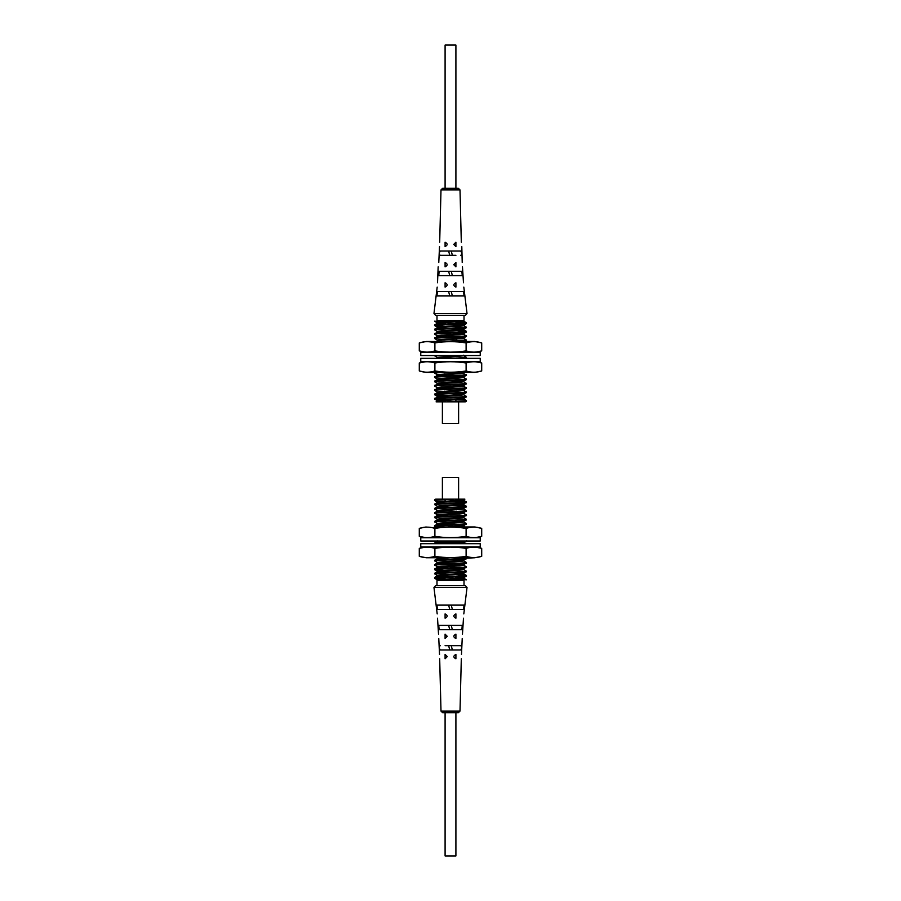 <?xml version="1.0" encoding="UTF-8"?>
<svg xmlns="http://www.w3.org/2000/svg" width="901" height="901" viewBox="0 0 901 901"><rect width="100%" height="100%" fill="white"/><g stroke="black" fill="none" stroke-linecap="round" stroke-linejoin="round"><path stroke-width="1.35" d="M455.906 320.756L455.906 321.342L455.906 320.756M455.906 324.191L455.906 327.93L455.906 324.191M455.906 329.991L455.906 330.667L455.906 329.991M455.906 338.641L455.906 339.317L455.906 338.641M455.906 377.564L455.906 378.24L455.906 377.564M455.906 381.889L455.906 382.565L455.906 381.889M455.906 390.538L455.906 391.214L455.906 390.538M455.906 394.863L455.906 395.539L455.906 394.863M455.906 399.188L455.906 401.452L455.906 399.188M445.094 320.756L445.094 324.078L445.094 320.756M445.094 356.526L445.094 357.201L445.094 356.526M445.094 378.15L445.094 378.825L445.094 378.15M445.094 386.799L445.094 388.95L445.094 386.799M445.094 391.8L445.094 393.275L445.094 391.8M445.094 396.125L445.094 397.6L445.094 396.125M458.609 401.846L458.609 423.47L442.391 423.47L442.391 401.846M437.481 320.756L464.015 320.429L463.79 321.229L437.255 323.335L434.552 324.923C433.572 324.202 467.428 323.482 466.448 322.761L456.875 321.961M464.015 320.429L464.015 315.35M436.985 320.756L436.985 315.35M459.713 401.846L466.448 401.193L465.355 401.846L446.862 401.846L466.448 400.607L463.745 399.019L437.255 401.182L436.107 401.846L446.862 401.846M466.448 401.193L466.448 400.607M462.236 394.413L463.79 394.751L459.904 395.291L437.255 396.857L434.552 399.03C433.572 398.31 467.428 397.589 466.448 396.868L463.745 398.456L437.21 400.562L437.21 401.238L442.098 401.846M466.448 396.868L463.745 394.694M434.552 398.445C433.572 397.724 467.428 397.003 466.448 396.282M462.236 390.088L463.79 390.426L459.904 390.966L437.255 392.532L434.552 394.706C433.572 393.985 467.428 393.264 466.448 392.543L463.745 394.131L437.21 396.237L437.21 396.913L444.125 397.645M466.448 392.543L463.745 390.37M434.552 394.12C433.572 393.399 467.428 392.678 466.448 391.958M463.79 385.425L463.79 386.101L459.904 386.642L437.255 388.207L434.552 390.381C433.572 389.66 467.428 388.939 466.448 388.218L463.745 389.806L437.21 391.912L437.21 392.588L444.125 393.32M466.448 388.218L463.745 386.045M434.552 389.795C433.572 389.074 467.428 388.354 466.448 387.633M462.236 381.438L463.79 381.776L459.904 382.317L437.255 383.882L434.552 386.056C433.572 385.335 467.428 384.614 466.448 383.894L463.745 385.482L441.096 387.047L437.21 387.588L437.255 388.207M466.448 383.894L463.745 381.72M434.552 385.47C433.572 384.75 467.428 384.029 466.448 383.308M463.79 376.776L463.79 377.451L459.904 377.992L437.255 379.558L434.552 381.731C433.572 381.01 467.428 380.29 466.448 379.569L463.745 381.157L441.096 382.722L437.21 383.263L437.21 383.939M466.448 379.569L463.745 377.395M434.552 381.146C433.572 380.425 467.428 379.704 466.448 378.983M463.79 372.451L463.79 373.127L459.904 373.667L437.255 375.233L434.552 377.406C433.572 376.686 467.428 375.965 466.448 375.244L463.745 376.832L441.096 378.397L437.21 378.938L437.21 379.614M466.448 375.244L462.236 372.789M434.552 376.821C433.572 376.1 467.428 375.379 466.448 374.658M442.031 372.383L434.552 373.082L434.766 372.383L426.173 372.383L474.827 372.383L481.708 370.964L481.708 363.002L474.827 361.571M453.124 358.328L466.448 357.359L466.403 357.99L464.015 358.328M435.453 355.546L434.552 355.546M442.751 341.49L466.448 340.06L466.403 340.691L455.771 341.49M463.79 333.528L463.79 334.203L459.904 334.744L437.255 336.31L434.552 338.483C433.572 337.762 467.428 337.042 466.448 336.321L463.745 337.909L441.096 339.474L437.21 340.015L437.21 340.691M466.448 336.321L463.745 334.147M434.552 337.898C433.572 337.177 467.428 336.456 466.448 335.735M462.236 329.541L463.79 329.879L459.904 330.419L437.255 331.985L434.552 334.158C433.572 333.438 467.428 332.717 466.448 331.996L463.745 333.584L441.096 335.149L437.21 335.69L437.21 336.366M466.448 331.996L466.403 331.365L456.875 330.611M434.552 333.573C433.572 332.852 467.428 332.131 466.448 331.41M455.906 324.765L463.79 325.554L437.255 327.66L434.552 329.834C433.572 329.113 467.428 328.392 466.448 327.671L463.745 329.259L456.875 328.471M466.448 327.671L463.745 325.498M434.552 329.248C433.572 328.527 467.428 327.806 466.448 327.086M434.552 324.923L434.552 325.509C433.572 324.788 467.428 324.067 466.448 323.346L463.79 325.554M466.448 323.346L466.448 322.761M434.552 399.03L445.094 399.875M445.094 399.289L435.949 398.738M434.552 394.706L445.094 395.55M456.875 395.483L455.906 395.438M434.552 390.381L437.21 391.912M444.125 391.18L445.094 391.225M456.875 391.158L455.906 391.113M434.552 386.056L437.21 387.588M456.875 386.833L455.906 386.788M434.552 381.731L437.21 383.263M444.125 382.531L445.094 382.576M456.875 382.508L455.906 382.463M434.552 377.406L437.21 378.938M444.125 378.206L445.094 378.251M456.875 378.183L455.906 378.138M434.552 373.082L437.255 374.67L466.29 372.383M444.125 373.881L445.094 373.926M434.552 355.782L437.255 357.37L461.661 355.546M466.448 357.359L463.745 355.771L436.568 358.328M456.875 356.559L455.906 356.514M434.552 338.483L437.21 340.015M466.448 340.06L463.745 338.472L441.096 340.15L435.769 341.49L465.693 341.49M456.875 339.26L455.906 339.215M434.552 334.158L437.255 335.746M434.552 329.834L437.255 331.422M444.125 330.633L445.094 330.678M434.552 325.509L445.094 326.353M455.906 326.826L465.051 327.378M456.875 326.286L455.906 326.241M434.552 321.184L445.094 322.029M455.906 322.502L465.051 323.054M445.094 397.026L437.21 396.237M445.094 392.701L437.255 391.969M445.094 388.376L437.255 387.644M438.764 383.601L437.255 383.319M445.094 379.726L437.255 378.994M445.094 375.402L438.764 374.951M438.764 357.652L437.255 357.37M437.21 332.041L437.21 331.365L441.096 330.825L463.745 329.259M445.094 327.829L437.21 327.04L463.745 324.934M437.21 323.391L437.21 322.716L441.096 322.175L463.745 320.61M460.805 320.756L463.745 321.173L466.403 322.716M462.236 338.19L463.745 338.472M462.731 355.546L463.745 355.771M437.255 375.233L437.21 374.613M462.236 398.738L463.745 399.019M453.744 244.396L455.906 246.559C463.407 246.559 463.407 246.559 455.906 246.559L455.906 242.234L453.744 244.396M453.744 264.669L455.906 266.831C464.691 266.831 464.691 266.831 455.906 266.831L455.906 262.506L453.744 264.669M445.094 266.831C447.853 265.367 447.853 263.925 445.094 262.506C436.625 262.506 436.625 262.506 445.094 262.506L445.094 266.831C436.309 266.831 436.309 266.831 445.094 266.831M439.519 246.559L438.776 262.506M445.094 246.559C447.842 245.106 447.842 243.664 445.094 242.234C437.818 242.234 437.818 242.234 445.094 242.234L445.094 246.559C437.593 246.559 437.593 246.559 445.094 246.559M440.994 189.886L460.006 189.886L458.384 188.309L442.616 188.309L440.994 189.886L439.688 242.234M445.094 287.104C447.853 285.64 447.853 284.198 445.094 282.779C434.958 282.779 434.958 282.779 445.094 282.779L445.094 287.104C434.53 287.104 434.53 287.104 445.094 287.104M438.168 266.831L437.514 282.779M437.188 287.104L433.967 313.525L435.577 315.35L465.423 315.35L467.033 313.525L433.967 313.525M460.771 255.343L460.884 255.343C461.965 253.879 461.886 252.438 460.648 251.019L440.352 251.019C439.114 252.438 439.035 253.879 440.116 255.343L455.906 255.343M450.5 271.291L439.102 271.291L438.776 275.616L462.224 275.616L461.898 271.291L450.5 271.291M450.5 291.564L437.39 291.564L436.962 295.888L464.038 295.888L463.61 291.564L450.5 291.564M461.312 242.234L460.006 189.886M455.906 242.234C463.182 242.234 463.182 242.234 455.906 242.234M463.486 282.779L462.461 266.831M462.224 262.506L461.796 246.559M455.906 262.506C464.375 262.506 464.375 262.506 455.906 262.506M455.906 282.779C453.147 284.187 453.147 285.628 455.906 287.104C466.47 287.104 466.47 287.104 455.906 287.104L455.906 282.779C466.042 282.779 466.042 282.779 455.906 282.779M467.033 313.525L463.812 287.104M455.906 251.019L456.661 251.019M455.906 271.291L457.494 271.291M451.255 291.564L452.37 295.866M449.745 295.888L448.63 291.586M451.255 271.291L452.37 275.593M449.745 275.616L448.63 271.314M451.255 251.019L452.37 255.321M449.745 255.343L448.63 251.041M455.906 188.309L455.906 45.05L445.094 45.05L445.094 188.309M445.094 580.244L445.094 579.658L445.094 580.244M445.094 576.809L445.094 573.07L445.094 576.809M445.094 571.009L445.094 570.333L445.094 571.009M445.094 562.359L445.094 561.683L445.094 562.359M445.094 523.436L445.094 522.76L445.094 523.436M445.094 519.111L445.094 518.435L445.094 519.111M445.094 510.462L445.094 509.786L445.094 510.462M445.094 506.137L445.094 505.461L445.094 506.137M445.094 501.812L445.094 499.548L445.094 501.812M455.906 580.244L455.906 576.922L455.906 580.244M455.906 522.85L455.906 522.175L455.906 522.85M455.906 514.201L455.906 512.05L455.906 514.201M455.906 509.2L455.906 507.725L455.906 509.2M455.906 504.875L455.906 503.4L455.906 504.875M442.391 499.154L442.391 477.53L458.609 477.53L458.609 499.154M463.519 580.244L436.985 580.571L437.21 579.771L463.745 577.665L466.448 576.077C467.428 576.798 433.572 577.518 434.552 578.239L444.125 579.039M436.985 580.571L436.985 585.65M464.015 580.244L464.015 585.65M441.287 499.154L434.552 499.807L435.645 499.154L454.138 499.154L434.552 500.393L437.255 501.981L463.745 499.818L464.893 499.154L454.138 499.154M434.552 499.807L434.552 500.393M438.764 506.587L437.21 506.249L441.096 505.709L463.745 504.143L466.448 501.97C467.428 502.69 433.572 503.411 434.552 504.132L437.255 502.544L463.79 500.438L463.79 499.762L458.902 499.154M434.552 504.132L437.255 506.306M466.448 502.555C467.428 503.276 433.572 503.997 434.552 504.718M438.764 510.912L437.21 510.574L441.096 510.034L463.745 508.468L466.448 506.294C467.428 507.015 433.572 507.736 434.552 508.457L437.255 506.869L463.79 504.763L463.79 504.087L456.875 503.355M434.552 508.457L437.255 510.63M466.448 506.88C467.428 507.601 433.572 508.322 434.552 509.042M437.21 515.575L437.21 514.899L441.096 514.358L463.745 512.793L466.448 510.619C467.428 511.34 433.572 512.061 434.552 512.782L437.255 511.194L463.79 509.088L463.79 508.412L456.875 507.68M434.552 512.782L437.255 514.955M466.448 511.205C467.428 511.926 433.572 512.646 434.552 513.367M438.764 519.562L437.21 519.224L441.096 518.683L463.745 517.118L466.448 514.944C467.428 515.665 433.572 516.386 434.552 517.106L437.255 515.518L459.904 513.953L463.79 513.412L463.745 512.793M434.552 517.106L437.255 519.28M466.448 515.53C467.428 516.25 433.572 516.971 434.552 517.692M437.21 524.224L437.21 523.549L441.096 523.008L463.745 521.442L466.448 519.269C467.428 519.99 433.572 520.71 434.552 521.431L437.255 519.843L459.904 518.278L463.79 517.737L463.79 517.061M434.552 521.431L437.255 523.605M466.448 519.854C467.428 520.575 433.572 521.296 434.552 522.017M447.335 526.95L463.745 525.767L466.448 523.594C467.428 524.314 433.572 525.035 434.552 525.756L437.255 524.168L459.904 522.603L463.79 522.062L463.79 521.386M434.552 525.756L435.577 526.95M466.448 524.179C467.428 524.9 433.572 525.621 434.552 526.342M466.448 540.893C467.428 541.614 433.572 542.334 434.552 543.055L437.255 541.467L440.713 541.005M434.552 543.055L434.597 543.686M466.448 541.005L463.745 543.066L457.607 543.697M466.448 541.478C467.428 542.199 433.572 542.92 434.552 543.641M438.764 562.81L437.21 562.472L441.096 561.931L463.745 560.366L466.448 558.192C467.428 558.913 433.572 559.634 434.552 560.354L437.255 558.766L450.207 557.753M434.552 560.354L437.255 562.528M466.448 558.778C467.428 559.498 433.572 560.219 434.552 560.94M437.21 567.472L437.21 566.797L441.096 566.256L463.745 564.69L466.448 562.517C467.428 563.238 433.572 563.958 434.552 564.679L437.255 563.091L459.904 561.526L463.79 560.985L463.79 560.309M434.552 564.679L437.255 566.853M466.448 563.102C467.428 563.823 433.572 564.544 434.552 565.265M438.764 571.459L437.21 571.121L441.096 570.581L463.745 569.015L466.448 566.842C467.428 567.562 433.572 568.283 434.552 569.004L437.255 567.416L459.904 565.851L463.79 565.31L463.79 564.634M434.552 569.004L434.597 569.635L444.125 570.389M466.448 567.427C467.428 568.148 433.572 568.869 434.552 569.59M445.094 576.235L437.21 575.446L463.745 573.34L466.448 571.166C467.428 571.887 433.572 572.608 434.552 573.329L437.255 571.741L444.125 572.529M434.552 573.329L437.255 575.502M466.448 571.752C467.428 572.473 433.572 573.194 434.552 573.914M466.448 576.077L466.448 575.491C467.428 576.212 433.572 576.933 434.552 577.654L437.21 575.446M434.552 577.654L434.552 578.239M466.448 501.97L455.906 501.125M455.906 501.711L465.051 502.262M466.448 506.294L455.906 505.45M444.125 505.517L445.094 505.562M466.448 510.619L463.79 509.088M456.875 509.82L455.906 509.775M444.125 509.842L445.094 509.887M466.448 514.944L463.79 513.412M444.125 514.167L445.094 514.212M466.448 519.269L463.79 517.737M456.875 518.469L455.906 518.424M444.125 518.492L445.094 518.537M466.448 523.594L463.79 522.062M456.875 522.794L455.906 522.749M444.125 522.817L445.094 522.862M466.448 558.192L474.827 557.753L481.708 556.334C476.505 558.001 471.302 558.001 466.11 556.334C455.703 558.001 445.297 558.001 434.89 556.334C429.687 558.001 424.484 558.001 419.292 556.334L426.173 557.753L474.827 557.753M466.448 562.517L463.79 560.985M444.125 561.74L445.094 561.785M466.448 566.842L463.745 565.254M466.448 571.166L463.745 569.578M456.875 570.367L455.906 570.322M466.448 575.491L455.906 574.647M445.094 574.174L435.949 573.622M444.125 574.714L445.094 574.759M466.448 579.816L455.906 578.971M445.094 578.498L435.949 577.946M455.906 503.974L463.79 504.763M455.906 508.299L463.745 509.031M455.906 512.624L463.745 513.356M462.236 517.399L463.745 517.681M455.906 521.274L463.745 522.006M455.906 525.598L462.236 526.049M464.826 526.95L463.745 526.33L459.487 526.95M462.236 543.348L463.79 543.697L463.79 543.01M463.79 568.959L463.79 569.635L459.904 570.175L437.255 571.741M455.906 573.171L463.79 573.96L437.255 576.066M463.79 577.609L463.79 578.284L459.904 578.825L437.255 580.39M440.195 580.244L437.255 579.827L434.597 578.284M438.764 558.485L437.21 558.147L439.271 557.753M445.094 541.636L437.593 541.005M463.745 525.767L456.875 524.979M438.764 502.262L437.255 501.981M447.256 656.604L445.094 654.441C437.593 654.441 437.593 654.441 445.094 654.441L445.094 658.766L447.256 656.604M447.256 636.331L445.094 634.169C436.309 634.169 436.309 634.169 445.094 634.169L445.094 638.494L447.256 636.331M455.906 634.169C453.147 635.633 453.147 637.075 455.906 638.494C464.375 638.494 464.375 638.494 455.906 638.494L455.906 634.169C464.691 634.169 464.691 634.169 455.906 634.169M461.481 654.441L462.224 638.494M462.461 634.169L463.486 618.221M455.906 654.441C453.158 655.894 453.158 657.336 455.906 658.766C463.182 658.766 463.182 658.766 455.906 658.766L455.906 654.441C463.407 654.441 463.407 654.441 455.906 654.441M460.006 711.114L440.994 711.114L442.616 712.691L458.384 712.691L460.006 711.114L461.312 658.766M455.906 613.896C453.147 615.36 453.147 616.802 455.906 618.221C466.042 618.221 466.042 618.221 455.906 618.221L455.906 613.896C466.47 613.896 466.47 613.896 455.906 613.896M463.812 613.896L467.033 587.475L465.423 585.65L435.577 585.65L433.967 587.475L467.033 587.475M440.229 645.657L440.116 645.657C439.035 647.121 439.114 648.562 440.352 649.981L460.648 649.981C461.886 648.562 461.965 647.121 460.884 645.657L445.094 645.657M450.5 629.709L461.898 629.709L462.224 625.384L438.776 625.384L439.102 629.709L450.5 629.709M450.5 609.436L463.61 609.436L464.038 605.112L436.962 605.112L437.39 609.436L450.5 609.436M438.776 638.494L439.519 654.441M439.688 658.766L440.994 711.114M445.094 658.766C437.818 658.766 437.818 658.766 445.094 658.766M437.514 618.221L438.539 634.169M445.094 638.494C436.625 638.494 436.625 638.494 445.094 638.494M445.094 618.221C447.853 616.813 447.853 615.372 445.094 613.896C434.53 613.896 434.53 613.896 445.094 613.896L445.094 618.221C434.958 618.221 434.958 618.221 445.094 618.221M433.967 587.475L437.188 613.896M445.094 649.981L444.339 649.981M445.094 629.709L443.506 629.709M449.745 609.436L448.63 605.134M451.255 605.112L452.37 609.414M449.745 629.709L448.63 625.407M451.255 625.384L452.37 629.686M449.745 649.981L448.63 645.679M451.255 645.657L452.37 649.959M445.094 712.691L445.094 855.95L455.906 855.95L455.906 712.691M481.708 556.334L481.708 548.371L474.827 546.941M481.708 548.371C476.505 546.693 471.302 546.693 466.11 548.371C455.703 546.693 445.297 546.693 434.89 548.371C429.687 546.693 424.484 546.693 419.292 548.371L419.292 556.334M426.173 546.941L419.292 548.371M434.89 548.371L434.89 556.334M466.11 548.371L466.11 556.334M465.254 557.753L435.307 557.753M434.575 557.753L426.173 557.753M434.124 527.22L474.827 526.95L434.71 526.95M474.827 537.762L481.708 536.343L481.708 528.38L474.827 526.95M481.708 528.38C476.505 526.702 471.302 526.702 466.11 528.38C455.703 526.702 445.297 526.702 434.89 528.38C429.687 526.702 424.484 526.702 419.292 528.38L419.292 536.343L426.173 537.762M426.173 526.95L419.292 528.38M434.89 528.38L434.89 536.343C429.687 538.021 424.484 538.021 419.292 536.343M466.11 528.38L466.11 536.343C455.703 538.021 445.297 538.021 434.89 536.343M481.708 536.343C476.505 538.021 471.302 538.021 466.11 536.343M426.173 361.571L419.292 363.002L419.292 370.964L426.173 372.383M419.292 370.964C424.495 372.631 429.698 372.631 434.89 370.964C445.297 372.631 455.703 372.631 466.11 370.964C471.313 372.631 476.516 372.631 481.708 370.964M435.746 372.383L465.693 372.383M466.876 372.124L474.827 372.383M466.11 370.964L466.11 363.002C471.313 361.324 476.516 361.324 481.708 363.002M434.89 370.964L434.89 363.002C445.297 361.324 455.703 361.324 466.11 363.002M419.292 363.002C424.495 361.324 429.698 361.324 434.89 363.002M435.634 341.49L426.173 341.49L419.292 342.921C424.495 341.242 429.698 341.242 434.89 342.921C445.297 341.242 455.703 341.242 466.11 342.921C471.313 341.242 476.516 341.242 481.708 342.921L474.827 341.49L426.173 341.49M419.292 342.921L419.292 350.883L426.173 352.302M419.292 350.883C424.495 352.55 429.698 352.55 434.89 350.883C445.297 352.55 455.703 352.55 466.11 350.883C471.313 352.55 476.516 352.55 481.708 350.883L481.708 342.921M474.827 352.302L481.708 350.883M466.11 350.883L466.11 342.921M434.89 350.883L434.89 342.921M466.425 341.49L474.827 341.49M480.233 546.941L420.767 546.941L420.767 543.697L480.233 543.697L480.233 546.941M420.767 352.302L480.233 352.302L480.233 355.546L420.767 355.546L420.767 352.302M480.233 361.571L420.767 361.571L420.767 358.328L480.233 358.328L480.233 361.571M477.969 537.762L480.233 537.762L480.233 541.005L420.767 541.005L420.767 537.762L477.969 537.762M434.597 321.229L437.255 322.772M434.597 325.554L437.255 327.097M466.403 340.691L465.017 341.49M466.403 357.99L465.817 358.328M434.597 394.751L437.255 396.294M434.597 399.075L437.255 400.618M463.745 329.822L466.403 331.365M463.79 398.4L463.79 399.075M463.79 394.075L463.79 394.751M463.79 389.75L463.79 390.426M463.79 381.1L463.79 381.776M437.21 357.314L437.21 357.99M463.79 355.152L463.79 355.827M463.79 337.852L463.79 338.528M463.79 329.203L463.79 329.879M437.21 327.04L437.21 327.716M466.403 579.771L463.745 578.228M466.403 575.446L463.745 573.903M466.403 506.249L463.745 504.706M466.403 501.925L463.745 500.382M437.255 571.178L434.597 569.635M437.255 558.203L436.489 557.753M437.21 502.6L437.21 501.925M437.21 506.925L437.21 506.249M437.21 511.25L437.21 510.574M437.21 519.9L437.21 519.224M463.79 526.387L463.79 525.711M437.21 541.524L437.21 540.848M437.21 558.823L437.21 558.147M437.21 563.148L437.21 562.472M437.21 571.797L437.21 571.121M463.79 573.96L463.79 573.284"/></g></svg>
